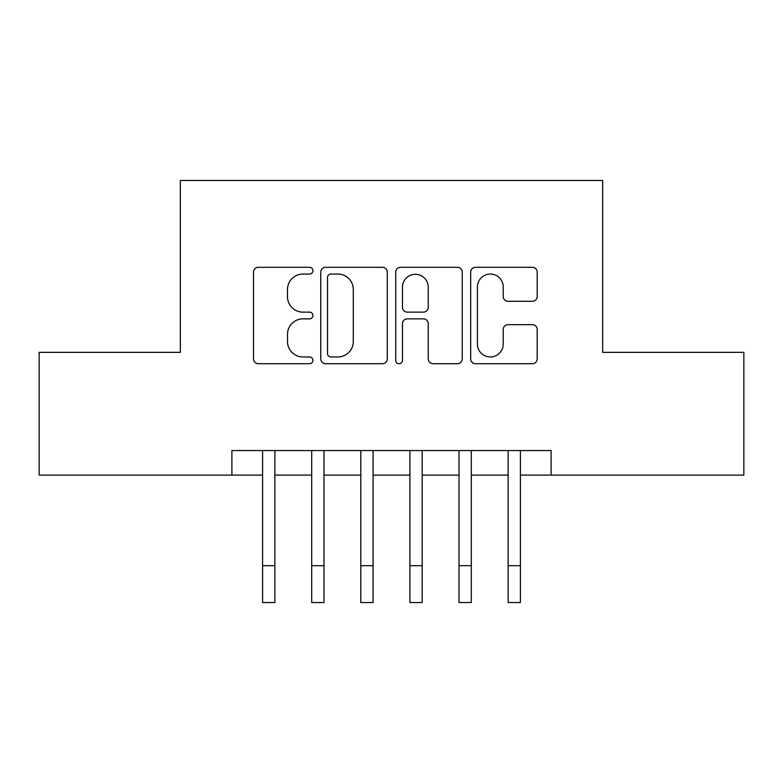 <?xml version="1.0" encoding="UTF-8"?>
<svg xmlns="http://www.w3.org/2000/svg" width="783" height="783" viewBox="0 0 783 783"><rect width="100%" height="100%" fill="white"/><g stroke="black" fill="none" stroke-linecap="round" stroke-linejoin="round"><path stroke-width="1.17" d="M312.926 270.673A3.377 3.377 0 0 0 309.559 267.306L258.341 267.306A4.815 4.815 0 0 0 253.516 272.122L253.516 358.888A4.815 4.815 0 0 0 258.341 363.704L309.559 363.704A3.377 3.377 0 0 0 312.926 360.337A3.377 3.377 0 0 0 309.559 356.96L302.923 356.96A15.425 15.425 0 0 1 287.498 341.535L287.498 334.302A15.425 15.425 0 0 1 302.923 318.877L309.559 318.877A3.377 3.377 0 0 0 312.926 315.51A3.377 3.377 0 0 0 309.559 312.133L302.923 312.133A15.425 15.425 0 0 1 287.498 296.708L287.498 289.475A15.425 15.425 0 0 1 302.923 274.05L309.559 274.05A3.377 3.377 0 0 0 312.926 270.673M532.371 301.289A4.815 4.815 0 0 0 537.197 296.463L537.197 272.122A4.815 4.815 0 0 0 532.371 267.306L475.496 267.306A4.815 4.815 0 0 0 470.671 272.122L470.671 358.888A4.815 4.815 0 0 0 475.496 363.704L532.371 363.704A4.815 4.815 0 0 0 537.197 358.888L537.197 329.486A4.815 4.815 0 0 0 532.371 324.661L508.03 324.661A4.815 4.815 0 0 0 503.215 329.486L503.215 344.07A12.89 12.89 0 0 1 490.315 356.96A12.89 12.89 0 0 1 477.424 344.07L477.424 286.95A12.89 12.89 0 0 1 490.315 274.05A12.89 12.89 0 0 1 503.215 286.95L503.215 296.463A4.815 4.815 0 0 0 508.03 301.289L532.371 301.289M231.895 475.105L39.15 475.105L39.15 352.34L180.335 352.34L180.335 180.462L602.665 180.462L602.665 352.34L743.85 352.34L743.85 475.105L551.105 475.105L551.105 450.548L231.895 450.548L231.895 475.105L262.589 475.105M387.282 272.122A4.815 4.815 0 0 0 382.466 267.306L325.581 267.306A4.815 4.815 0 0 0 320.766 272.122L320.766 358.888A4.815 4.815 0 0 0 325.581 363.704L382.466 363.704A4.815 4.815 0 0 0 387.282 358.888L387.282 272.122M400.534 267.306L457.419 267.306A4.815 4.815 0 0 1 462.234 272.122L462.234 358.888A4.815 4.815 0 0 1 457.419 363.704L433.077 363.704A4.815 4.815 0 0 1 428.252 358.888L428.252 323.702A4.815 4.815 0 0 0 423.437 318.877L407.287 318.877A4.815 4.815 0 0 0 402.462 323.702L402.462 360.337A3.377 3.377 0 0 1 399.095 363.704A3.377 3.377 0 0 1 395.718 360.337L395.718 272.122A4.815 4.815 0 0 1 400.534 267.306M274.872 475.105L311.703 475.105M323.976 475.105L360.806 475.105M373.08 475.105L409.92 475.105M422.194 475.105L459.024 475.105M471.297 475.105L508.128 475.105M520.411 475.105L551.105 475.105M330.886 274.05A3.377 3.377 0 0 0 327.509 277.427L327.509 353.583A3.377 3.377 0 0 0 330.886 356.96L337.874 356.96A15.425 15.425 0 0 0 353.299 341.535L353.299 289.475A15.425 15.425 0 0 0 337.874 274.05L330.886 274.05M428.252 287.185A12.89 12.89 0 0 0 415.362 274.295A12.89 12.89 0 0 0 402.462 287.185L402.462 307.308A4.815 4.815 0 0 0 407.287 312.133L423.437 312.133A4.815 4.815 0 0 0 428.252 307.308L428.252 287.185M262.589 565.708L274.872 565.708L274.872 602.538L262.589 602.538L262.589 450.548M274.872 565.708L274.872 450.548M311.703 565.708L323.976 565.708L323.976 602.538L311.703 602.538L311.703 450.548M323.976 565.708L323.976 450.548M360.806 565.708L373.08 565.708L373.08 602.538L360.806 602.538L360.806 450.548M373.08 565.708L373.08 450.548M409.92 565.708L422.194 565.708L422.194 602.538L409.92 602.538L409.92 450.548M422.194 565.708L422.194 450.548M459.024 565.708L471.297 565.708L471.297 602.538L459.024 602.538L459.024 450.548M471.297 565.708L471.297 450.548M508.128 565.708L520.411 565.708L520.411 602.538L508.128 602.538L508.128 450.548M520.411 565.708L520.411 450.548"/></g></svg>
